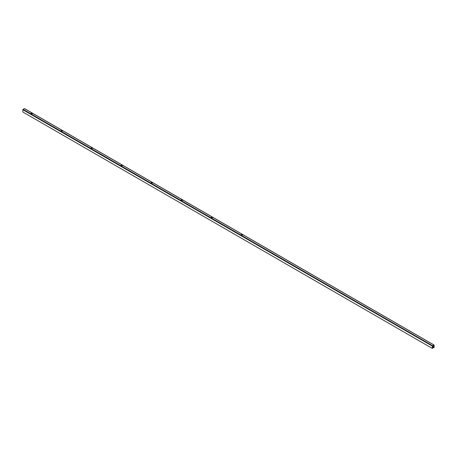 <?xml version="1.0" encoding="UTF-8"?>
<svg xmlns="http://www.w3.org/2000/svg" width="457" height="457" viewBox="0 0 457 457"><rect width="100%" height="100%" fill="white"/><g stroke="black" fill="none" stroke-linecap="round" stroke-linejoin="round"><path stroke-width="0.69" d="M241.616 235.024L241.216 234.647L241.644 234.544L242.478 234.984L241.616 234.938M242.456 235.064L241.976 234.738M241.976 234.904L241.262 234.732M211.591 217.692L211.191 217.315L211.614 217.212L212.454 217.646L211.591 217.606M212.419 217.743L211.945 217.401M211.945 217.566L211.231 217.395M181.566 200.355L181.161 199.977L181.589 199.875L182.429 200.309L181.566 200.269M182.394 200.406L181.92 200.063M181.92 200.229L181.206 200.057M151.535 183.017L151.136 182.64L151.564 182.537L152.398 182.977L151.535 182.931M152.375 183.057L151.89 182.726M151.89 182.891L151.181 182.726M121.511 165.68L121.105 165.303L121.533 165.2L122.373 165.64L121.511 165.6M122.35 165.72L121.865 165.394M121.865 165.56L121.151 165.388M91.486 148.348L91.08 147.971L91.509 147.868L92.348 148.302L91.486 148.262M92.32 148.388L91.84 148.057M91.84 148.222L91.126 148.051M61.455 131.01L61.055 130.633L61.484 130.531L62.318 130.97L61.455 130.925M62.295 131.05L61.809 130.719M61.809 130.885L61.101 130.713M31.43 113.673L31.025 113.296L31.453 113.193L32.293 113.633L31.43 113.587M32.27 113.713L31.784 113.387M31.784 113.553L31.07 113.382M24.45 108.589L433.899 344.978L433.739 345.264L434.139 345.052L434.15 347.343L433.636 347.726L434.013 345.406L433.602 345.332M24.444 108.577L433.899 344.978L432.568 345.743L23.107 109.343L24.432 108.583M24.678 108.652L434.15 345.069L24.632 108.686M432.305 346.132L432.305 348.405L22.856 112.022L22.85 109.731L432.322 346.103L22.85 109.731M22.861 109.703L23.244 109.463M23.107 109.343L432.568 345.743M23.101 109.377L432.716 345.84L432.322 346.103M432.453 348.063L432.819 348.2L432.305 348.405M432.442 348.068L432.442 346.309L433.584 345.321M433.636 347.726L432.442 347.034M434.116 345.052L24.661 108.652M432.339 346.08L22.884 109.68M432.459 346L23.004 109.606M433.944 347.366L432.442 346.497M434.013 347.16L432.453 346.257M31.956 113.553L32.258 113.73L31.956 113.553M61.981 130.891L62.283 131.068L61.981 130.891M92.006 148.222L92.314 148.399L92.006 148.222M122.036 165.56L122.339 165.737L122.036 165.56M152.061 182.897L152.364 183.074L152.061 182.897M242.141 234.904L242.444 235.081L242.141 234.904M432.442 346.869L433.636 347.56M433.653 347.537L432.442 346.84M22.861 112.022L432.311 348.417L22.856 112.022M433.944 347.274L432.442 346.406M434.007 347.166L432.448 346.269M242.427 235.104L242.073 234.898M212.402 217.766L212.048 217.561M182.377 200.429L182.023 200.229M152.347 183.097L151.992 182.891M122.322 165.76L121.968 165.554M92.291 148.422L91.943 148.217M62.266 131.085L61.912 130.885M32.241 113.753L31.887 113.547"/></g></svg>
